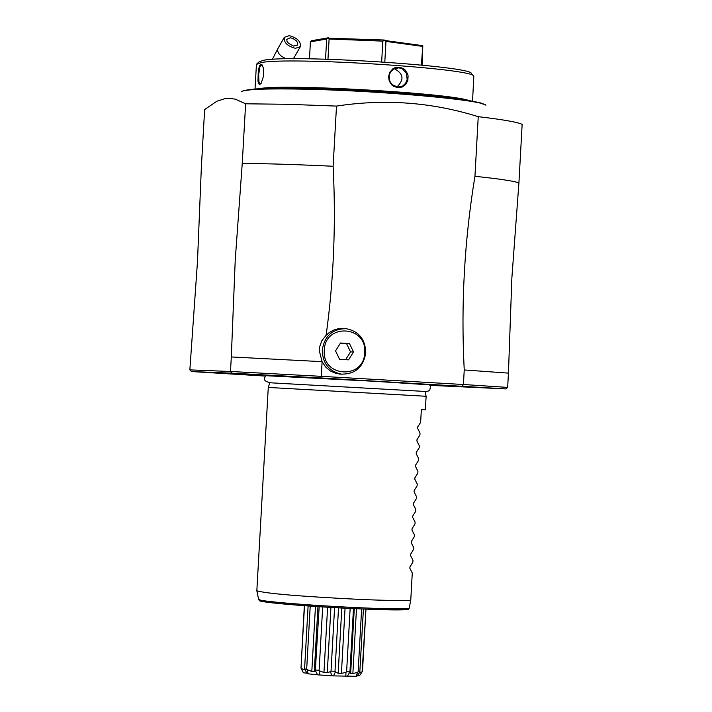 <?xml version="1.0" encoding="UTF-8"?>
<svg xmlns="http://www.w3.org/2000/svg" width="712" height="712" viewBox="0 0 712 712"><rect width="100%" height="100%" fill="white"/><g stroke="black" fill="none" stroke-linecap="round" stroke-linejoin="round"><path stroke-width="1.07" d="M290.265 37.763L292.943 38.492L296.183 40.673L297.652 42.711L297.678 45.096L293.531 46.066L288.467 43.298L286.998 41.26L286.767 39.391L290.265 37.763M289.232 35.653L284.293 37.336C283.661 42.48 287.381 46.147 295.435 48.327L300.348 46.654C300.989 41.501 297.278 37.834 289.232 35.653M518.914 182.94C514.233 181.079 499.575 178.872 474.948 176.309L478.242 116.679C502.841 119.545 517.482 122.108 522.145 124.369L518.914 182.94L511.866 278.018L508.448 373.124L464.233 369.964L463.432 384.507L321.352 376.337L322.082 361.66L231.311 356.952L235.227 260.183L242.249 163.395L245.622 103.792L235.352 99.173L229.246 98.318L225.143 98.603L216.911 101.211L204.629 109.568L201.345 167.525L197.482 261.535L189.855 369.884L191.377 371.539L265.647 376.105M231.311 356.952L230.483 371.486L189.855 369.884M245.622 103.792L286.981 104.29L336.5 106.088L333.127 166.261C297.42 164.552 267.125 163.6 242.249 163.395M508.448 373.124L507.665 387.408L505.956 388.903L321.139 377.974L321.352 376.337L230.483 371.486L231.836 373.186L321.139 377.974M341.929 374.192L335.948 373.444L330.368 370.979L325.651 367L322.162 361.803M333.127 166.261C336.055 224.12 333.714 280.475 326.114 335.308L329.175 332.611L333.883 330.021L337.719 328.899L343.024 328.588M478.242 116.679C432.033 102.216 384.783 98.692 336.5 106.088M464.233 369.964C460.833 304.896 464.402 240.345 474.948 176.309M322.082 361.66L319.154 350.064L319.394 347.661L321.708 340.941L326.114 335.308M365.763 352.707C365.309 339.161 358.723 331.151 346.023 328.659C332.397 328.855 324.476 336.019 322.251 350.135C322.652 363.405 329.033 371.397 341.395 374.129C355.324 374.245 363.44 367.107 365.763 352.707M324.298 350.242C321.815 377.467 364.197 379.879 364.713 352.627C367.232 325.5 324.877 322.91 324.298 350.242M339.579 359.329L335.548 350.909L340.496 343.015L349.467 343.549L353.499 351.968L348.56 359.854L339.579 359.329M340.425 343.131L346.504 343.495L350.526 351.897L345.649 359.685M350.526 351.897L353.499 351.968M346.504 343.495L349.467 343.549M430.03 385.352L505.956 388.903M231.836 373.186L191.377 371.539M266.012 375.705L374.263 381.285L429.683 384.854M241.964 374.254L207.388 372.429L241.964 374.254M462.453 386.073L463.432 384.507L507.665 387.408M425.108 391.458L426.123 396.272L268.273 387.444L256.836 590.791C266.422 593.594 300.802 596.478 359.969 599.424C384.916 600.474 401.844 600.768 410.753 600.314L409.089 608.448L408.216 609.481M426.123 396.272L425.367 409.854L421.344 409.64L420.632 422.341L417.704 426.942L417.624 428.295L420.036 433.136L419.929 435.041L416.992 439.66L416.921 441.013L419.332 445.846L419.226 447.741L416.289 452.387L416.217 453.731L418.629 458.546L418.522 460.442L415.585 465.105L415.505 466.458L417.917 471.255L417.81 473.151L414.873 477.832L414.802 479.176L417.214 483.955L417.107 485.86L414.17 490.559L414.09 491.903L416.511 496.664L416.404 498.569L413.458 503.286L413.387 504.63L415.808 509.374L415.701 511.278L412.755 516.013L412.684 517.357L415.096 522.092L414.989 523.987L412.052 528.74L411.972 530.093L414.393 534.801L414.286 536.706L411.34 541.476L411.269 542.829L413.69 547.519L413.583 549.415L410.637 554.212L410.557 555.556L412.978 560.237L412.871 562.133L409.925 566.948L409.854 568.292L412.275 572.955L410.753 600.314M304.496 605.716L301.007 667.954L304.335 605.707M306.908 673.152L303.392 672.796L301.007 667.954M301.345 668.55L305.039 669.983M304.585 668.782L307.183 673.677L308.118 673.81L307.219 669.672L304.585 668.782L308.109 605.983M310.218 606.126L306.685 669.075M307.219 669.672L311.812 671.425L315.452 606.49M311.812 671.425L314.312 671.683L315.336 670.526L317.588 674.816L308.118 673.81M314.321 671.434L317.952 606.651L314.312 671.558M319.172 606.731L315.336 670.526M322.678 606.953L319.127 670.312L315.63 670.019M363.423 609.054L359.8 672.253L356.765 676.32L333.501 675.893L319.145 674.949L319.688 670.9L319.127 670.312M319.688 670.9L323.951 672.502L327.6 607.256M323.951 672.502L327.28 672.724L330.929 607.452M327.28 672.724L330.502 671.63L331.748 675.804M334.578 607.665L331.027 671.122L330.502 671.63M338.529 607.879L334.987 671.327L331.027 671.122M333.501 675.893L335.423 671.888L334.987 671.327M335.423 671.888L338.164 673.303L341.805 608.057M338.164 673.303L341.413 673.427L345.053 608.226M341.413 673.427L345.979 672.297L345.81 676.373M350.144 608.475L346.611 671.781L345.979 672.297M353.464 608.627L349.939 671.852L346.611 671.781M347.287 676.4L349.939 671.852M350.117 672.386L350.58 673.623L352.867 673.614L356.481 608.76M352.867 673.614L357.558 672.359L355.964 676.364M361.625 608.982L358.127 671.825L357.558 672.359M359.925 671.736L358.127 671.825M359.48 672.653L362.132 671.799L359.489 675.786L357.139 675.777M362.497 671.202L365.959 609.152L362.132 671.799M319.145 674.949L317.588 674.816M258.945 88.697L259.515 88.608C284.035 83.704 446.878 92.907 468.692 100.428M255.038 88.964L256.427 64.427L260.984 62.638C288.921 56.524 475.865 68.548 473.818 76.273L472.546 101.131M259.755 84.497L258.625 83.687L257.958 81.034L258.314 70.426L259.658 65.442L260.895 64.214L262.016 64.774L263.28 67.809L263.493 76.166L261.215 83.215L259.755 84.497L260.396 83.909L258.945 81.924L258.678 74.68L259.844 67.204L260.877 65.228L262.336 65.228M260.859 83.713L260.396 83.909M397.946 87.701L393.7 86.357L391.867 84.986L389.268 81.195L388.53 76.674L389.776 72.295L392.775 68.913L394.742 67.827L399.094 67.133L403.286 68.486L405.048 69.865L407.513 73.674L408.092 75.899L407.834 80.456L405.769 84.416L402.244 87.006L397.946 87.701L397.786 87.087L392.339 84.746L389.891 81.453L389.17 75.374L390.799 71.636L393.798 68.939L398.853 67.8L402.6 68.975L406.525 73.514L407.148 79.611L405.573 83.349L402.663 86.001L397.786 87.087M256.907 63.804L259.204 61.757L263.565 60.289C290.905 54.272 473.355 66.02 471.433 73.621L473.498 75.908M421.388 65.068L422.803 45.675L422.056 65.13M384.809 62.078L385.966 41.385L422.43 46.36M381.668 61.864L382.825 41.136L384.444 40.442L385.966 41.385M384.444 40.442L422.803 45.675M325.544 59.176L326.675 39.018L327.929 38.181L329.104 38.991L382.825 41.136M327.929 38.181L384.302 40.014M327.965 59.247L329.104 38.991M328.303 37.781L311.349 40.762L310.423 41.857L326.675 39.018M309.471 58.829L310.423 41.857M396.913 86.971C404.425 79.664 403.544 73.567 394.279 68.69M284.23 37.442L277.92 48.549L277.538 50.659L278.517 53.186L280.715 55.714L286.019 58.838M241.323 91.572C246.165 89.205 267.828 88.421 306.311 89.222C380.591 90.762 482.95 100 485.887 105.243M258.581 599.192L258.589 599.228C255.314 602.468 389.464 610.709 409.089 608.448M260.797 600.047C243.451 602.717 389.144 612.062 408.154 609.472M260.895 64.214L261.473 64.899M399.094 67.133L398.853 67.8M293.104 58.749L294.012 57.743M277.92 48.549L272.322 59.381M341.395 374.129L338.939 374.04M266.243 375.491C262.577 379.407 264.41 381.863 271.753 382.869L425.892 391.493L428.624 390.95L429.852 389.829L430.475 386.402L429.47 384.622M269.812 382.771L268.273 387.444M408.377 609.463C391.974 610.949 319.768 607.496 281.827 603.812C249.173 600.225 262.666 600.519 258.589 599.228L256.836 590.791M354.273 608.662L350.678 673.018M303.348 672.751L300.882 667.847M308.625 88.448C371.112 90.362 422.875 94.1 463.904 99.653C489.74 104.326 478.598 103.044 483.893 104.255M243.406 90.816C252.226 88.341 273.853 87.549 308.296 88.439M396.192 68.005L397.581 67.8M300.348 46.654L293.442 58.749"/></g></svg>
